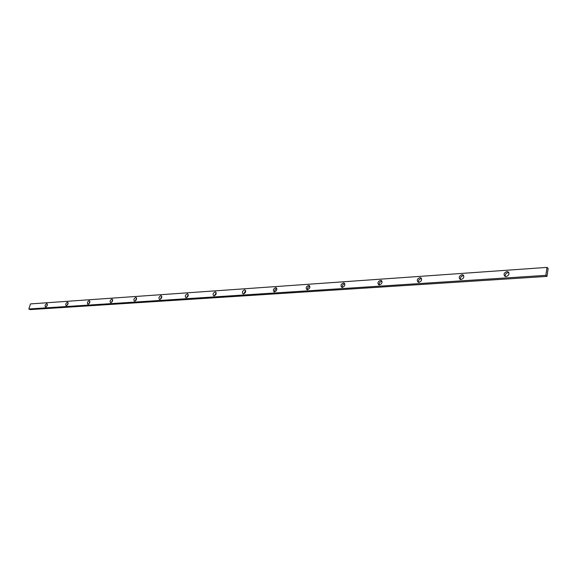 <?xml version="1.0" encoding="UTF-8"?>
<svg xmlns="http://www.w3.org/2000/svg" width="577" height="577" viewBox="0 0 577 577"><rect width="100%" height="100%" fill="white"/><g stroke="black" fill="none" stroke-linecap="round" stroke-linejoin="round"><path stroke-width="0.87" d="M45.684 307C47.292 306.034 47.725 304.923 46.982 303.675L46.744 303.646C45.136 304.62 44.71 305.723 45.446 306.971L45.684 307M66.391 305.63C68.05 304.649 68.49 303.516 67.711 302.233L67.451 302.204C65.785 303.192 65.345 304.324 66.131 305.601L66.391 305.63M88.079 304.202C89.803 303.199 90.25 302.038 89.421 300.725L89.139 300.689C87.415 301.699 86.968 302.853 87.805 304.166L88.079 304.202M110.827 302.701C112.616 301.677 113.07 300.487 112.19 299.146L111.88 299.11C110.099 300.134 109.644 301.317 110.524 302.658L110.827 302.701M134.708 301.122C136.569 300.083 137.03 298.864 136.093 297.48L135.768 297.443C133.907 298.482 133.446 299.694 134.383 301.079L134.708 301.122M159.822 299.463C161.755 298.403 162.224 297.162 161.228 295.734L160.868 295.691C158.935 296.751 158.473 297.999 159.468 299.42L159.822 299.463M186.248 297.718C188.261 296.636 188.737 295.366 187.684 293.895L187.294 293.852C185.282 294.934 184.806 296.203 185.866 297.667L186.248 297.718M214.11 295.878C216.202 294.775 216.692 293.469 215.567 291.962L215.142 291.904C213.043 293.008 212.56 294.313 213.685 295.821L214.11 295.878M243.508 293.938C245.701 292.813 246.199 291.479 245.001 289.921L244.533 289.856C242.347 290.981 241.85 292.323 243.047 293.873L243.508 293.938M274.594 291.883C276.881 290.743 277.386 289.365 276.116 287.757L275.597 287.692C273.318 288.839 272.813 290.209 274.089 291.818L274.594 291.883M309.799 286.25L309.777 286.257C308.053 286.783 307.289 287.937 307.491 289.712C309.899 288.55 310.419 287.137 309.063 285.478L308.493 285.399C306.106 286.567 305.586 287.973 306.942 289.632L307.505 289.712M344.786 283.848L344.642 283.855C342.825 284.396 342.038 285.579 342.284 287.411M342.413 287.404C344.916 286.221 345.443 284.771 344.007 283.055L343.373 282.968C340.877 284.158 340.343 285.608 341.793 287.324L342.413 287.404M381.96 281.302L381.685 281.302C379.767 281.857 378.952 283.076 379.24 284.959M379.5 284.959C382.125 283.754 382.666 282.261 381.13 280.48L380.431 280.386C377.812 281.59 377.271 283.083 378.808 284.858L379.5 284.959M421.535 278.597L421.109 278.583C419.09 279.153 418.246 280.408 418.563 282.333M418.974 282.348C421.729 281.122 422.292 279.585 420.655 277.739L419.876 277.631C417.121 278.864 416.565 280.4 418.202 282.24L418.974 282.348M463.749 275.727L463.151 275.691C461.023 276.268 460.143 277.551 460.496 279.528M461.081 279.571C463.98 278.323 464.557 276.736 462.812 274.825L461.939 274.702C459.047 275.957 458.47 277.537 460.222 279.448L461.081 279.571M508.885 272.676L508.077 272.589C505.849 273.173 504.918 274.486 505.301 276.513M506.087 276.599C509.145 275.323 509.743 273.7 507.883 271.709L506.902 271.565C503.851 272.842 503.259 274.472 505.12 276.455L506.087 276.599M28.85 308.976L30.127 309.604L546.974 276.405L548.15 268.456L547.01 267.396L30.48 303.913L28.85 308.976L545.828 275.352L547.01 267.396M68.18 303.062L66.939 305.428M112.717 299.939L111.296 302.557M161.805 296.506L160.19 299.376M216.202 292.719L214.348 295.842M276.816 288.529C275.222 289.077 274.508 290.195 274.674 291.875M245.672 290.678L243.674 293.917M188.29 294.659L186.559 297.66M136.648 298.266L135.133 301.014M89.918 301.533L88.591 304.029M47.429 304.526L46.275 306.755M545.828 275.352L546.974 276.405M276.116 287.757L276.52 288.017M309.063 285.478L309.524 285.781M344.007 283.055L344.534 283.422M381.13 280.48L381.743 280.927M420.655 277.739L421.354 278.28M462.812 274.825L463.619 275.481M507.883 271.709L508.813 272.517"/></g></svg>
